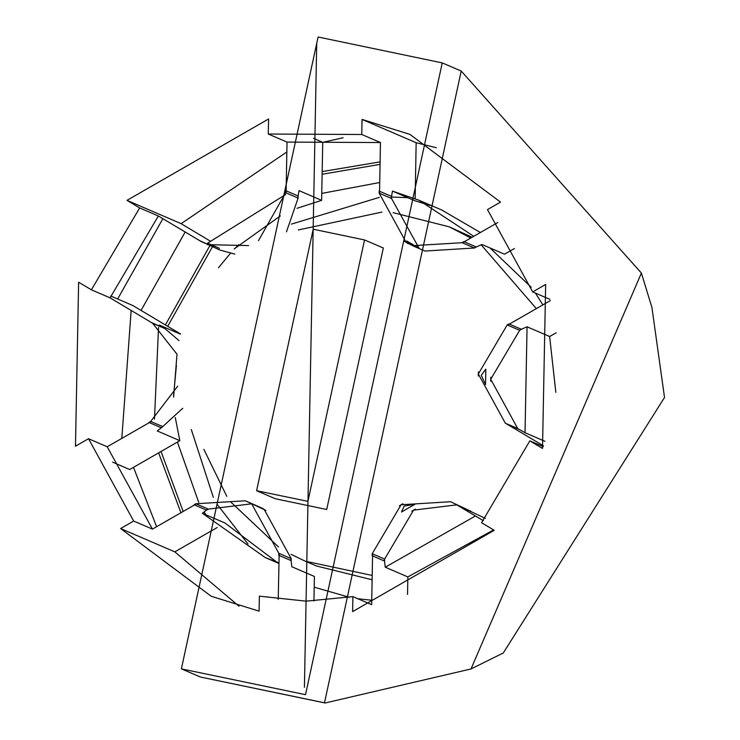 <?xml version="1.0" encoding="UTF-8"?>
<svg xmlns="http://www.w3.org/2000/svg" width="740" height="740" viewBox="0 0 740 740"><rect width="100%" height="100%" fill="white"/><g stroke="black" fill="none" stroke-linecap="round" stroke-linejoin="round"><path stroke-width="1.11" d="M256.604 490.694L275.354 498.76L326.719 509.462L383.302 248.002L364.552 239.936L313.196 229.233L256.604 490.694L307.97 501.387L364.552 239.936M291.125 554.352L305.278 561.179L372.183 575.433M305.278 561.179L316.526 566.026L372.1 579.753M542.883 304.861L535.362 293.049M531.2 287.296L490.148 248.048M472.157 237.244L449.199 226.838L393.079 212.695M536.334 308.617L481.222 244.82M470.844 237.993L449.199 226.838M407.786 197.682L391.608 196.997M379.213 197.376L291.357 224.128M191.309 429.459L213.296 497.299M217.579 504.865L248.03 543.965M314.195 587.209L349.234 597.3M357.827 598.725L371.702 600.214M379.722 182.53L321.761 193.381M238.761 244.644L234.608 248.862M230.399 253.385L218.504 267.704M176.398 365.523L173.567 396.085M177.434 442.076L198.672 502.266M204.148 511.923L205.924 514.837M380.073 164.363L322.122 174.307M213.361 245.689L212.741 246.411M212.352 246.864L167.721 326.34M161.042 451.493L183.113 511.47M380.12 161.894L322.178 171.625M210.798 244.579L210.428 245.005M209.79 245.763L165.362 324.934M158.665 452.862L180.912 512.737M318.144 37L442.261 62.854L305.518 694.703L181.393 668.849L318.144 37M304.399 687.358L316.766 43.262L304.399 687.358M493.617 529.951L407.86 576.885L385.272 567.164L384.282 558.913L372.59 553.89L371.619 604.663L352.869 596.597L306.055 601.176L259.416 596.144L259.13 611.175L211.178 596.218L120.666 528.499L133.644 521.043L88.495 438.737L107.235 446.812L151.09 421.624L162.772 426.656L157.222 430.995L179.802 440.716L175.251 417.517M180.421 334.156L159.257 325.054L164.659 328.468L152.977 323.436L110.103 297.841L91.353 289.766L78.662 282.19L75.517 446.192L88.495 438.737M91.353 289.766L139.656 207.903L158.406 215.978L201.271 241.573L212.963 246.605L207.561 243.192L219.484 248.326M297.008 208.319L321.623 200.374L299.043 190.652L297.748 197.913L286.065 192.881L287.037 142.108L268.287 134.032L268.583 119.001L126.965 200.327L139.656 207.903M268.287 134.032L361.74 134.486L380.49 142.552L379.518 193.334L391.201 198.366L392.496 191.105L415.075 200.827L430.199 205.47M543.151 446.608L529.812 440.864L542.503 448.44L545.648 284.438L532.671 291.893L487.521 209.577L500.499 202.131L409.979 134.403L362.036 119.454L361.74 134.486M529.812 440.864L481.509 522.718L494.2 530.293L352.582 611.629L352.869 596.597M112.554 462.139L129.676 469.502L179.802 440.716M154.521 419.081L158.573 327.404M173.595 397.093L176.953 354.821M110.75 296L132.821 305.5L180.468 333.953M121.832 438.432L131.119 310.384M126.965 200.327L181.124 223.647L209.91 240.833M207.561 243.192L285.621 194.528M234.182 248.908L280.349 215.895M343.129 137.751L322.742 142.321L321.623 200.374M181.124 223.647L286.852 151.978M322.742 142.321L313.473 138.325M362.036 119.454L416.195 142.764L415.121 198.597M392.496 191.105L419.071 200.244L473.794 236.301M514.374 248.575L504.523 254.236L481.944 244.514L474.109 247.863L462.417 242.831L497.779 222.527M419.071 200.244L441.651 209.966L480.408 232.499M416.195 142.764L436.35 147.722M532.671 291.893L549.931 299.321M550.264 300.625L507.566 325.137L519.249 330.17L527.093 326.821L549.672 336.543L555.86 392.385M556.082 332.861L549.672 336.543M544.955 441.327L525.058 432.761L527.093 326.821M525.058 432.761L517.371 428.368L505.688 423.336L543.419 445.859M483.322 520.683L457.385 505.189L485.357 518.324M475.432 515.965L385.272 567.164M407.518 594.368L407.86 576.885M278.259 599.354L279.137 553.437L290.829 558.469L291.819 566.711L314.407 576.432L313.927 601.084M276.695 562.058L224.951 523.023L202.371 513.301L265.253 557.572L278.952 563.473M278.962 562.844L265.253 557.572M238.974 606.217L174.825 551.818L217.153 527.5M202.371 513.301L207.922 508.963L196.239 503.94L152.394 529.119L133.644 521.043M174.825 551.818L120.666 528.499M107.235 446.812L152.394 529.119M158.406 215.978L110.103 297.841M380.49 142.552L287.037 142.108M262.478 508.362L250.046 503.006L251.767 504.033L278.767 553.279L278.73 555.315L291.162 560.67L291.199 558.626L264.199 509.388L262.478 508.362M251.415 503.829L208.301 509.129L206.534 510.138L194.102 504.791L195.86 503.774L245.365 500.767L265.928 510.415M245.365 500.767L262.108 508.195M415.307 509.092L413.54 510.11L384.652 559.079L384.615 561.124L372.183 555.768L372.22 553.724L401.108 504.754L402.911 503.755M490.768 377.252L490.731 379.296L517.75 428.525L519.471 429.552L507.039 424.205L505.309 423.169L478.29 373.94L478.373 371.915M412.541 245.68L424.982 251.036L474.479 248.02L476.246 247.012L463.804 241.656L462.047 242.674L412.541 245.68L404.623 241.471M408.24 243.599L406.14 242.415L379.139 193.168L379.185 191.133L391.617 196.479L391.58 198.524L418.933 247.974L416.851 246.735M286.463 231.824L298.127 198.07L298.164 196.035L285.723 190.679L285.686 192.724L258.417 240.731M179.006 340.548L165.038 328.625L150.877 322.242L152.597 323.278L176.999 354.284M414.816 246.605L409.155 243.71L406.723 241L418.211 247.761M485.505 384.624L481.305 375.236L485.801 369.149L485.505 384.624M401.515 511.997L404.114 506.049L414.881 504.319L401.515 511.997M182.66 408.341L161.385 427.831L148.953 422.475L150.71 421.467L177.692 386.215M234.858 254.116L219.752 250.046L199.18 240.389L213.694 246.984M248.566 245.578L207.311 244.69M478.29 375.994L478.29 373.94L507.196 324.98L508.954 323.972L521.395 329.318L519.628 330.336L490.731 379.296L490.694 381.331M399.387 505.781L401.108 504.754L450.595 501.757L471.167 511.414L450.595 501.757M411.782 511.118L413.54 510.11L456.645 504.819M133.45 467.338L156.593 526.704M185.204 231.981L141.081 310.43M651.959 307.553L664.483 397.491L503.265 652.976L664.474 397.436L651.959 307.553L641.423 273.097L470.992 669.006L325.11 703L200.337 677.008L324.462 702.861L461.205 71.003L641.423 273.097M162.865 218.642L117.706 298.997M203.87 449.411L226.764 496.392M230.686 501.933L278.536 546.925M381.97 212.066L298.322 230.001M442.261 62.854L461.205 71.003M503.265 652.976L470.992 669.006M181.393 668.849L200.337 677.008"/></g></svg>

